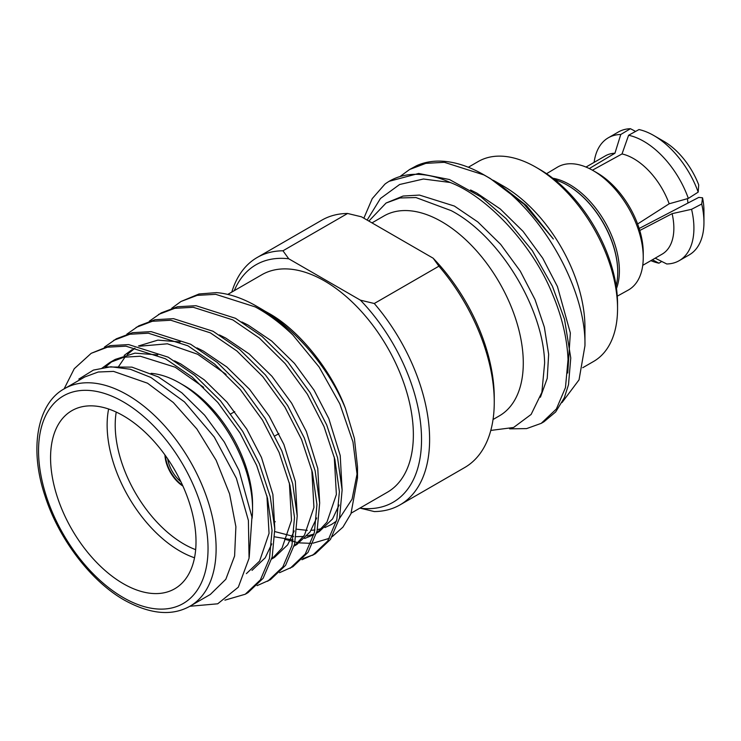 <?xml version="1.0" encoding="UTF-8"?>
<svg xmlns="http://www.w3.org/2000/svg" width="741" height="741" viewBox="0 0 741 741"><rect width="100%" height="100%" fill="white"/><g stroke="black" fill="none" stroke-linecap="round" stroke-linejoin="round"><path stroke-width="1.11" d="M180.897 481.733A23.999 13.857 60 0 1 167.67 458.827M554.296 179.378A70.932 40.95 60 0 1 556.528 179.998L556.158 180.211A70.932 40.95 60 0 1 567.597 185.287A70.932 40.95 60 0 1 613.946 247.855A70.932 40.95 60 0 1 617.744 272.16A70.932 40.95 60 0 1 616.104 285.906M617.272 296.168L628.192 290.12A70.932 40.95 -120 0 0 643.244 257.442L643.244 252.774A65.217 37.652 -120 0 0 639.752 230.423A65.217 37.652 -120 0 0 597.135 172.903L593.087 170.569A70.932 40.95 -120 0 0 557.26 167.271L546.562 173.7M643.244 257.442A70.932 40.95 -120 0 0 639.446 233.128A70.932 40.95 -120 0 0 593.087 170.569M567.773 185.398A70.414 40.653 60 0 1 567.958 185.5A70.414 40.653 60 0 1 613.974 247.605A70.414 40.653 60 0 1 617.744 271.743A70.414 40.653 60 0 1 617.744 271.947M164.928 454.918A26.852 15.505 -120 0 0 182.907 486.068M165.382 455.548A26.852 15.505 -120 0 0 182.592 485.355M194.513 557.778A102.842 59.373 60 0 1 179.85 551.035A102.842 59.373 60 0 1 108.621 409.013M151.081 373.344A102.842 59.373 60 0 1 179.85 383.097L179.85 383.097A102.842 59.373 60 0 1 252.561 509.048A102.842 59.373 60 0 1 252.097 518.292M183.888 385.431L179.85 383.097L183.888 385.431A97.127 56.075 -120 0 1 252.561 504.389L252.561 509.048M116.226 412.07A97.127 56.075 -120 0 0 183.888 544.042A97.127 56.075 -120 0 0 195.661 549.665M123.293 415.757A102.842 59.373 -120 0 0 71.868 410.662A102.842 59.373 -120 0 0 56.103 493.071A102.842 59.373 -120 0 0 123.293 583.686A102.842 59.373 -120 0 0 174.709 588.78A102.842 59.373 -120 0 0 190.474 506.372A102.842 59.373 -120 0 0 123.293 415.757M351.225 513.115L387.367 492.246A125.562 72.498 -120 0 0 406.605 391.628A125.562 72.498 -120 0 0 324.577 280.987A125.562 72.498 -120 0 0 261.795 274.763L227.774 294.409M171.745 308.247L180.971 301.485L197.171 295.372L215.696 294.325L255.228 306.922C267.733 313.638 280.246 322.965 292.778 334.895L319.13 367.027L339.804 403.826L352.975 441.96L357.514 477.945L357.514 467.015L354.42 438.468L345.417 408.365C331.366 369.944 298.299 329.504 268.724 313.239L264.454 310.868M274.327 521.303L275.263 521.775M296.946 529.231L307.311 530.361M311.118 530.315L314.962 529.972M317.426 529.593L321.677 528.611M324.938 527.546L331.496 524.48L336.442 521.136M339.415 518.58L352.086 499.128L357.384 472.304M190.113 606.129L210.314 594.467L225.829 579.258L234.601 556L235.888 526.694L229.562 493.849L216.159 460.309L196.856 428.965L173.301 402.502L147.524 383.199L113.549 371.389L98.201 372.01L84.743 376.984L64.55 388.645A125.562 72.498 60 0 1 127.332 394.86A125.562 72.498 60 0 1 209.36 505.51A125.562 72.498 60 0 1 190.113 606.129C172.107 616.308 150.228 614.326 124.469 600.191C91.115 581.398 58.789 539.096 45.071 496.118C28.566 447.323 38.06 402.733 64.55 388.645M64.087 388.914L74.248 368.731L91.199 353.318L110.122 345.63L128.647 344.584L168.179 357.181L194.753 375.344L220.549 400.881L242.77 431.494L259.387 463.829L270.243 496.692L274.781 528.879L272.206 556.945L263.12 578.295L247.976 592.661L245.252 594.236L224.931 600.154M91.199 353.318L107.399 347.196L125.924 346.158L165.456 358.755L192.03 376.919L217.817 402.456L240.047 433.059L256.655 465.404L267.51 498.267L272.058 530.445L269.483 558.519L260.397 579.87L245.252 594.236M292.778 334.895A142.828 82.464 -120 0 0 256.516 306.181A142.828 82.464 -120 0 0 216.502 292.621L199.033 293.982L180.971 301.494M149.302 321.205L161.251 312.878L177.451 306.755L195.976 305.709L235.508 318.306L262.092 336.47L287.879 362.006L310.099 392.619L326.716 424.964L337.572 457.818L342.12 490.005L339.535 518.079L330.458 539.42L315.305 553.786L301.976 559.733M313.934 554.546L303.115 558.557M158.528 314.443L174.728 308.33L193.253 307.283L232.785 319.88L259.359 338.044L285.155 363.581L307.376 394.184L323.993 426.529L334.849 459.392L339.387 491.579L336.812 519.645L327.735 540.995L312.582 555.361M126.85 334.163L138.808 325.836L155.008 319.714L173.533 318.667L213.065 331.264L239.649 349.428L265.435 374.965L287.656 405.577L304.273 437.922L315.129 470.776L319.677 502.963L317.092 531.038L308.015 552.378L292.862 566.745L279.533 572.691M136.085 327.402L152.285 321.288L170.81 320.242L210.342 332.839L236.916 351.002L262.712 376.539L284.933 407.142L301.55 439.487L312.406 472.35L316.944 504.538L314.369 532.603L305.283 553.953L290.139 568.319M104.407 347.121L116.365 338.794L132.565 332.672L151.09 331.625L190.622 344.222L217.196 362.386L242.992 387.923L265.213 418.535L281.83 450.871L292.686 483.734L297.224 515.921L294.649 543.996L285.572 565.337L270.419 579.703L257.09 585.649M113.642 340.36L129.842 334.247L148.367 333.2L187.899 345.797L214.473 363.961L240.269 389.497L262.49 420.101L279.107 452.445L289.953 485.309L294.501 517.487L291.926 545.561L282.84 566.911L267.696 581.277M189.872 606.268L217.715 603.804L238.315 587.178L249.069 558.269L248.402 520.478L236.388 478.306L214.26 437.033L184.481 401.918L150.858 377.438L130.296 369.24L110.863 366.767L93.412 370.092L78.824 379.096M345.417 408.365C328.819 367.712 295.085 328.18 259.915 308.145L256.516 306.181M357.514 477.945L350.956 513.745L342.935 527.138L332.172 536.716M329.449 538.29L313.054 543.172M310.924 543.348L299.41 542.875M298.077 542.681L284.692 539.253M535.947 167.244L539.985 169.578A109.696 63.337 60 0 1 617.549 303.93L617.549 308.589A115.411 66.634 -120 0 0 535.947 167.244A115.411 66.634 -120 0 0 478.241 161.529L468.331 167.253M493.043 419.508L499.378 415.849A115.411 66.634 -120 0 0 523.285 363.016A115.411 66.634 -120 0 0 472.906 246.873A115.411 66.634 -120 0 0 383.977 215.955L371.982 222.884M409.625 169.485L425.825 163.363L444.35 162.316L483.873 174.913L486.596 176.432A142.828 82.464 -120 0 0 483.956 174.867A142.828 82.464 -120 0 0 416.562 165.725L409.625 169.485L400.399 176.238M509.632 428.835L526.573 428.613L541.226 423.352L543.95 421.777L555.667 411.95L564.29 397.852L568.504 384.699L570.765 357.996L564.531 319.297L552.434 286.285L532.381 250.754L506.186 218.697L480.965 196.893L449.5 179.544L418.646 173.468L389.164 181.295M541.226 423.352L556.38 408.986L565.457 387.645L568.041 359.57C567.106 338.341 561.965 316.657 552.638 294.52C533.492 246.179 488.162 196.902 450.167 182.471L423.435 179.007L399.612 184.509L380.457 198.486L367.138 220.077M486.596 176.432C539.8 207.147 586.242 287.767 584.955 345.751L584.955 327.411A115.411 66.634 -120 0 0 503.352 186.065L496.183 181.925L526.573 205.665L553.342 239L524.072 204.247L490.209 178.479L483.956 174.867M490.801 430.428L513.578 427.492L531.13 414.432L541.893 392.304L544.635 363.016C543.505 308.895 500.073 236.231 451.195 210.639L415.951 197.551L399.992 197.958L386.08 203.025L368.87 221.087M363.859 218.187L372.241 198.616L384.912 184.139A142.828 82.464 60 0 1 389.655 181.008A142.828 82.464 60 0 1 450.167 182.471M493.33 180.332L496.183 181.925M231.803 292.084A142.828 82.464 60 0 1 257.201 257.479A142.828 82.464 60 0 1 282.969 250.791L347.603 213.473L361.46 216.807L433.142 258.192A137.122 79.167 60 0 1 494.256 397.5L494.256 402.168A142.828 82.464 -120 0 0 438.913 266.186L374.279 303.504A142.828 82.464 60 0 1 429.613 439.487A142.828 82.464 60 0 1 400.038 504.871A142.828 82.464 60 0 1 374.279 511.559L360.422 508.224A137.122 79.167 -120 0 0 421.536 439.487A137.122 79.167 -120 0 0 360.422 300.17L288.74 258.785A137.122 79.167 -120 0 0 234.258 290.667M400.038 504.871L464.672 467.552A142.828 82.464 -120 0 0 494.256 402.168M620.773 134.482L630.452 128.702A70.932 40.95 -120 0 0 618.327 132.009L608.296 137.798A70.932 40.95 -120 0 1 620.773 134.482L614.937 153.23L589.308 168.55M614.937 153.23A56.742 32.761 -120 0 0 605.36 155.879L586.001 167.058M347.603 213.473A142.828 82.464 -120 0 0 321.844 220.16L257.201 257.479M374.279 303.504L360.422 300.17M288.74 258.785L282.969 250.791M433.142 258.192L438.913 266.186M584.955 345.751L579.045 379.846L562.021 402.558M582.732 367.721L593.643 361.423A115.411 66.634 -120 0 0 617.549 308.589M567.745 373.019L570.348 332.968L557.445 286.582L542.736 258.22L523.081 231.377L500.295 208.999L476.824 193.095L470.572 189.983M540.421 397.204L547.228 378.364L548.655 354.3L544.348 327.133L535.002 299.54L520.293 271.169L500.638 244.335L477.843 221.957L454.372 206.054L419.462 195.078L403.095 196.041L386.08 203.025M101.712 368.37L109.612 362.636L123.942 357.208L140.318 356.236L175.228 367.221L203.645 387.339M266.927 495.886L269.048 533.363L259.6 561.057L246.392 573.627M124.155 355.411L132.065 349.678M139.503 346.214L167.42 343.796L197.671 354.263L226.088 374.381M289.37 482.928L291.491 520.404L282.043 548.099L272.484 558.269M311.813 469.97L313.934 507.446L304.486 535.141L294.927 545.311M334.256 457.012L336.377 494.488L326.929 522.183L317.37 532.353M313.841 534.678L304.681 538.494M293.084 539.967L274.8 536.855M106.75 366.999L131.935 367.128L158.398 376.937L181.869 392.841L204.655 415.219L224.319 442.053L239.019 470.424L251.949 517.005L249.226 557.158M105.176 367.175L112.475 361.117M109.612 362.636L115.226 359.404L134.955 353.124L157.777 354.92M174.543 360.848L180.841 363.979L204.312 379.883L227.098 402.261L246.762 429.095L261.471 457.466L272.892 494.423L274.791 528.981M271.771 543.903L265.204 557.816L252.005 570.385M118.273 367.045L125.081 356.986M127.369 354.476L134.927 348.159M138.465 345.991L157.889 340.119L180.22 341.962M196.986 347.89L203.284 351.021L226.755 366.925L249.541 389.303L269.205 416.136L283.914 444.507L295.335 481.465L297.234 516.023M294.214 530.945L287.647 544.857L274.448 557.427L271.678 559.029M219.429 334.932L225.727 338.063L249.198 353.966L271.993 376.345L291.648 403.178L306.357 431.549L317.778 468.507L319.677 503.065M316.657 517.987L310.099 531.908L296.891 544.468L294.121 546.071M241.872 321.974L248.17 325.104L271.641 341.008L294.436 363.386L314.091 390.22L328.8 418.591L340.221 455.548L342.12 490.107M339.1 505.029L332.542 518.95L319.334 531.51L316.564 533.112M314.008 534.048L306.987 536.002M303.541 536.493L296.094 536.651M293.621 536.456L274.846 531.593M608.296 137.798A70.932 40.95 -120 0 0 594.115 162.372M616.484 288.499A70.451 40.672 -120 0 0 604.795 221.726A70.451 40.672 -120 0 0 552.814 178.22M655.192 258.155L666.752 263.972A70.932 40.95 -120 0 0 679.228 260.656A70.932 40.95 -120 0 0 691.566 209.305L672.115 213.658L639.77 230.497M637.603 223.986L669.179 203.784L688.343 198.412L698.189 192.114L698.707 184.88A56.742 32.761 -120 0 0 663.825 141.318L653.794 135.52A70.932 40.95 -120 0 0 638.992 129.555L628.59 135.27L622.023 153.943L592.43 170.189M679.228 260.656L689.26 254.867A70.932 40.95 -120 0 0 703.95 222.393L703.95 210.815A56.742 32.761 -120 0 0 702.533 197.791L698.763 197.412L639.159 228.497M635.583 131.426L630.452 128.702M650.857 260.656A70.932 40.95 -120 0 0 658.944 263.194L661.778 261.462M652.413 259.758L658.944 263.194M687.935 203.071A39.995 23.091 -120 0 0 687.37 198.69M702.533 197.791L701.718 204.016L691.566 209.305M642.743 265.343L662.102 254.163A56.742 32.761 -120 0 0 672.115 213.658M669.179 203.784A56.742 32.761 -120 0 0 622.023 153.943M688.343 198.412A70.932 40.95 -120 0 0 628.59 135.27M703.95 222.393A70.932 40.95 -120 0 0 701.718 204.016M698.189 192.114A70.932 40.95 -120 0 0 653.794 135.52M123.293 597.579A119.847 69.2 -120 0 0 208.036 548.646A119.847 69.2 -120 0 0 123.293 401.863A119.847 69.2 -120 0 0 38.541 450.797A119.847 69.2 -120 0 0 123.293 597.579M278.912 433.624L274.92 435.921M234.721 411.635L230.877 413.858"/></g></svg>
